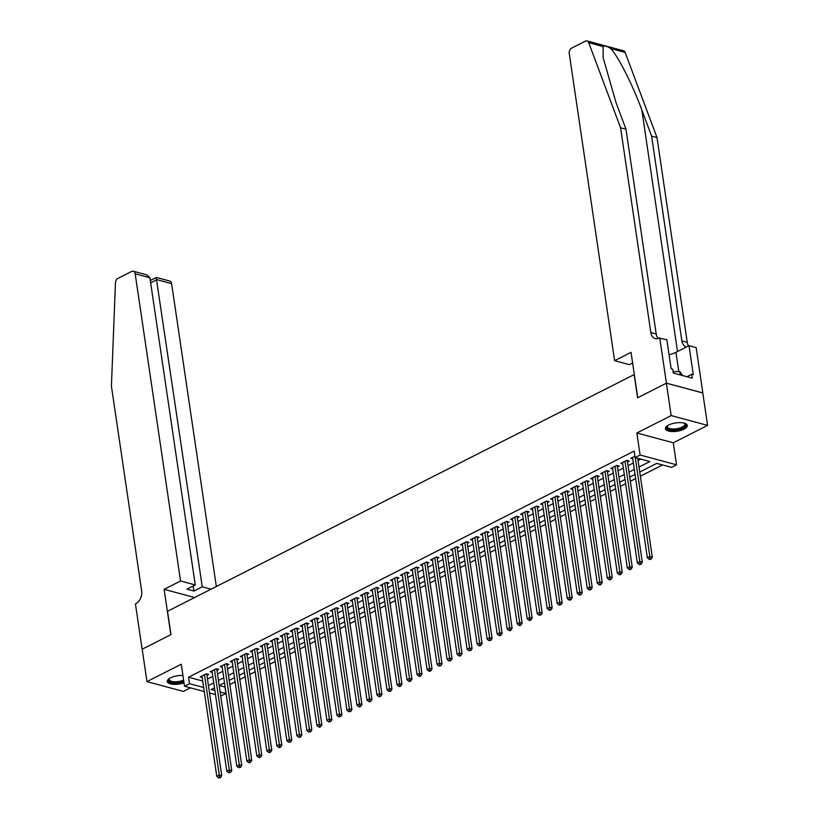 <?xml version="1.0" encoding="UTF-8"?>
<svg xmlns="http://www.w3.org/2000/svg" width="819" height="819" viewBox="0 0 819 819"><rect width="100%" height="100%" fill="white"/><g stroke="black" fill="none" stroke-linecap="round" stroke-linejoin="round"><path stroke-width="1.23" d="M182.924 675.48A11.056 4.218 171.6 0 0 170.516 677.845A11.056 4.218 171.6 0 0 167.26 681.521A11.056 4.218 171.6 0 0 184.009 682.78M684.029 429.156A11.056 4.218 171.6 0 0 687.295 425.471A11.056 4.218 171.6 0 0 680.302 422.624A11.056 4.218 171.6 0 0 668.673 425.02A11.056 4.218 171.6 0 0 665.417 428.706A11.056 4.218 171.6 0 0 672.409 431.552A11.056 4.218 171.6 0 0 684.029 429.156M224.498 682.77L219.185 685.472L224.99 687.028L225.942 693.509L220.741 695.996M634.315 374.508L167.526 611.271L170.976 634.602L142.189 649.211L146.97 681.613L183.395 691.42L190.448 687.837M634.141 374.457L637.591 397.788L666.379 383.179L702.794 392.987L707.585 425.389L671.16 415.581L636.865 432.985L640.12 455.016L676.545 464.823L671.539 467.362L656.766 463.39L639.741 472.031M636.865 432.985L673.29 442.792L707.585 425.389M673.29 442.792L676.545 464.823M229.811 684.571L235.125 681.879M239.824 679.494L245.137 676.801M249.846 674.416L255.149 671.713M259.858 669.328L265.161 666.635M269.871 664.25L275.184 661.557M279.883 659.162L285.196 656.469M289.895 654.084L295.209 651.392M299.908 649.006L305.221 646.304M309.92 643.918L315.233 641.226M319.932 638.84L325.245 636.148M329.944 633.752L335.258 631.06M339.957 628.675L345.27 625.982M349.969 623.597L355.282 620.894M359.991 618.509L365.294 615.816M370.004 613.431L375.317 610.739M380.016 608.353L385.329 605.65M390.028 603.265L395.342 600.573M400.041 598.187L405.354 595.485M410.053 593.099L415.366 590.407M420.065 588.022L425.378 585.329M430.077 582.944L435.391 580.241M440.09 577.856L445.403 575.163M450.102 572.778L455.415 570.075M460.124 567.69L465.427 564.997M470.137 562.612L475.44 559.92M480.149 557.534L485.462 554.832M490.161 552.446L495.475 549.754M500.174 547.368L505.487 544.676M510.186 542.28L515.499 539.588M520.198 537.203L525.511 534.51M530.21 532.125L535.524 529.422M540.223 527.037L545.536 524.344M550.235 521.959L555.548 519.266M560.247 516.871L565.56 514.178M570.27 511.793L575.573 509.101M580.282 506.715L585.585 504.013M590.294 501.627L595.608 498.935M600.307 496.549L605.62 493.857M610.319 491.472L615.632 488.769M620.331 486.384L625.644 483.691M630.343 481.306L635.657 478.603M640.356 476.218L662.561 464.946M666.379 383.179L671.16 415.581M206.931 675.358L208.681 674.467L206.214 673.812L200.215 676.852L202.17 677.385M216.943 670.28L218.693 669.389L216.236 668.724L210.227 671.775L212.182 672.307M226.955 665.192L228.706 664.301L226.249 663.646L220.239 666.697L222.195 667.219M236.967 660.114L238.718 659.223L236.261 658.558L230.252 661.609L232.207 662.141M246.98 655.036L248.73 654.146L246.273 653.48L240.264 656.531L242.229 657.053M256.992 649.948L258.743 649.058L256.286 648.402L250.276 651.443L252.242 651.975M267.004 644.87L268.755 643.98L266.298 643.314L260.288 646.365L262.254 646.897M277.017 639.782L278.767 638.892L276.31 638.236L270.301 641.287L272.266 641.809M287.029 634.705L288.79 633.814L286.322 633.148L280.313 636.199L282.279 636.732M297.041 629.627L298.802 628.736L296.335 628.071L290.325 631.121L292.291 631.644M307.064 624.539L308.814 623.648L306.347 622.993L300.338 626.033L302.303 626.566M317.076 619.461L318.826 618.57L316.359 617.905L310.36 620.956L312.315 621.488M327.088 614.373L328.839 613.492L326.382 612.827L320.372 615.878L322.328 616.4M337.1 609.295L338.851 608.404L336.394 607.739L330.385 610.79L332.34 611.322M347.113 604.217L348.863 603.327L346.406 602.661L340.397 605.712L342.352 606.234M357.125 599.129L358.876 598.239L356.419 597.583L350.409 600.624L352.375 601.156M367.137 594.051L368.888 593.161L366.431 592.495L360.421 595.546L362.387 596.078M377.149 588.963L378.9 588.083L376.443 587.418L370.434 590.468L372.399 590.99M387.162 583.886L388.912 582.995L386.455 582.329L380.446 585.38L382.412 585.913M397.174 578.808L398.935 577.917L396.468 577.252L390.458 580.302L392.424 580.825M407.186 573.72L408.947 572.829L406.48 572.174L400.471 575.225L402.436 575.747M417.209 568.642L418.959 567.751L416.492 567.086L410.493 570.137L412.448 570.669M427.221 563.554L428.972 562.673L426.504 562.008L420.505 565.059L422.461 565.581M437.233 558.476L438.984 557.585L436.527 556.92L430.518 559.971L432.473 560.503M447.246 553.398L448.996 552.508L446.539 551.842L440.53 554.893L442.485 555.425M457.258 548.31L459.009 547.42L456.552 546.764L450.542 549.815L452.497 550.337M467.27 543.232L469.021 542.342L466.564 541.676L460.554 544.727L462.52 545.259M477.282 538.155L479.033 537.264L476.576 536.599L470.567 539.649L472.532 540.171M487.295 533.067L489.045 532.176L486.588 531.521L480.579 534.561L482.545 535.094M497.307 527.989L499.068 527.098L496.601 526.433L490.591 529.484L492.557 530.016M507.319 522.901L509.08 522.01L506.613 521.355L500.604 524.406L502.569 524.928M517.342 517.823L519.092 516.932L516.625 516.267L510.616 519.318L512.581 519.85M527.354 512.745L529.105 511.855L526.637 511.189L520.638 514.24L522.594 514.762M537.366 507.657L539.117 506.766L536.65 506.111L530.651 509.152L532.606 509.684M547.379 502.579L549.129 501.689L546.672 501.023L540.663 504.074L542.618 504.606M557.391 497.491L559.142 496.611L556.685 495.945L550.675 498.996L552.63 499.518M567.403 492.414L569.154 491.523L566.697 490.857L560.687 493.908L562.653 494.441M577.415 487.336L579.166 486.445L576.709 485.78L570.7 488.83L572.665 489.352M587.428 482.248L589.178 481.357L586.721 480.702L580.712 483.742L582.678 484.275M597.44 477.17L599.191 476.279L596.734 475.614L590.724 478.665L592.69 479.197M607.452 472.082L609.213 471.201L606.746 470.536L600.736 473.587L602.702 474.109M617.465 467.004L619.225 466.113L616.758 465.448L610.749 468.499L612.714 469.031M627.487 461.926L629.238 461.036L626.77 460.37L620.761 463.421L622.727 463.943M639.004 467.055L649.876 461.537L635.114 457.565L634.152 451.085L188.565 677.221L202.713 681.029M207.473 679.094L212.786 676.392M217.496 674.006L222.799 671.314M227.508 668.928L232.821 666.236M237.52 663.851L242.833 661.148M247.533 658.763L252.846 656.07M257.545 653.685L262.858 650.992M267.557 648.597L272.87 645.904M277.569 643.519L282.883 640.827M287.582 638.441L292.895 635.739M297.594 633.353L302.907 630.661M307.606 628.275L312.919 625.583M317.629 623.187L322.932 620.495M327.641 618.11L332.944 615.417M337.653 613.032L342.966 610.329M347.666 607.944L352.979 605.251M357.678 602.866L362.991 600.173M367.69 597.788L373.003 595.085M377.702 592.7L383.016 590.008M387.715 587.622L393.028 584.92M397.727 582.534L403.04 579.842M407.739 577.456L413.052 574.764M417.751 572.379L423.065 569.676M427.774 567.291L433.077 564.598M437.786 562.213L443.089 559.51M447.798 557.125L453.112 554.432M457.811 552.047L463.124 549.354M467.823 546.969L473.136 544.266M477.835 541.881L483.149 539.189M487.848 536.803L493.161 534.111M497.86 531.715L503.173 529.023M507.872 526.637L513.185 523.945M517.884 521.56L523.198 518.857M527.897 516.472L533.21 513.779M537.919 511.394L543.222 508.701M547.931 506.306L553.234 503.613M557.944 501.228L563.257 498.536M567.956 496.15L573.269 493.447M577.968 491.062L583.282 488.37M587.981 485.984L593.294 483.292M597.993 480.907L603.306 478.204M608.005 475.819L613.318 473.126M618.017 470.741L623.331 468.038M628.03 465.653L633.343 462.96M638.042 460.575L640.908 459.121M634.92 456.234L630.784 458.343L632.739 458.865M204.269 691.553L184.521 686.24L181.265 664.209L146.97 681.613M184.521 686.24L189.527 683.701L203.665 687.51M188.565 677.221L189.527 683.701M635.114 457.565L640.12 455.016M215.479 694.573L209.531 692.976M214.486 687.858L211.179 689.526L214.875 690.53M220.137 691.942L225.942 693.509M635.042 474.416L629.729 477.119M625.02 479.504L619.717 482.196M615.008 484.582L609.694 487.274M604.995 489.67L599.682 492.362M594.983 494.748L589.67 497.44M584.971 499.825L579.657 502.528M574.958 504.913L569.645 507.606M564.946 509.991L559.633 512.684M554.934 515.069L549.621 517.772M544.922 520.157L539.608 522.85M534.909 525.235L529.596 527.938M524.887 530.323L519.584 533.015M514.875 535.401L509.572 538.093M504.862 540.479L499.549 543.181M494.85 545.567L489.537 548.259M484.838 550.644L479.524 553.347M474.825 555.732L469.512 558.425M464.813 560.81L459.5 563.503M454.801 565.888L449.488 568.591M444.789 570.976L439.475 573.669M434.776 576.054L429.463 578.746M424.764 581.142L419.451 583.834M414.742 586.22L409.439 588.912M404.729 591.298L399.426 594M394.717 596.386L389.404 599.078M384.705 601.463L379.392 604.156M374.692 606.551L369.379 609.244M364.68 611.629L359.367 614.322M354.668 616.707L349.355 619.41M344.656 621.795L339.342 624.487M334.643 626.873L329.33 629.565M324.631 631.951L319.318 634.653M314.619 637.039L309.306 639.731M304.596 642.116L299.293 644.819M294.584 647.205L289.281 649.897M284.572 652.282L279.259 654.975M274.56 657.36L269.246 660.063M264.547 662.448L259.234 665.141M254.535 667.526L249.222 670.229M244.523 672.614L239.209 675.306M234.51 677.692L229.197 680.384M208.435 685.575L213.749 682.872M218.448 680.487L223.761 677.794M228.46 675.409L233.773 672.716M238.472 670.331L243.786 667.628M248.485 665.243L253.798 662.551M258.497 660.165L263.81 657.473M268.519 655.077L273.822 652.385M278.532 649.999L283.835 647.307M288.544 644.922L293.857 642.219M298.556 639.834L303.869 637.141M308.568 634.756L313.882 632.063M318.581 629.668L323.894 626.975M328.593 624.59L333.906 621.897M338.605 619.512L343.919 616.809M348.618 614.424L353.931 611.732M358.63 609.346L363.943 606.654M368.642 604.268L373.955 601.566M378.665 599.18L383.968 596.488M388.677 594.103L393.98 591.4M398.689 589.015L404.002 586.322M408.701 583.937L414.015 581.244M418.714 578.859L424.027 576.156M428.726 573.771L434.039 571.078M438.738 568.693L444.052 565.99M448.751 563.605L454.064 560.913M458.763 558.527L464.076 555.835M468.775 553.449L474.088 550.747M478.787 548.361L484.101 545.669M488.81 543.284L494.113 540.591M498.822 538.196L504.135 535.503M508.834 533.118L514.148 530.425M518.847 528.04L524.16 525.337M528.859 522.952L534.172 520.26M538.871 517.874L544.185 515.182M548.884 512.786L554.197 510.094M558.896 507.708L564.209 505.016M568.908 502.631L574.221 499.928M578.92 497.542L584.234 494.85M588.943 492.465L594.246 489.772M598.955 487.387L604.258 484.684M608.967 482.299L614.281 479.606M618.98 477.221L624.293 474.518M628.992 472.133L634.305 469.441M635.247 457.596L649.846 556.49L647.348 557.77L632.534 457.452M637.704 458.261L652.313 557.155L649.846 556.49L650.081 558.763L649.078 559.264L650.071 559.531L651.064 559.029L650.081 558.763M651.064 559.029L652.313 557.155M647.348 557.77L649.078 559.264M684.469 423.208A9.562 3.645 -8.4 0 1 684.602 423.29A9.562 3.645 -8.4 0 1 685.339 425.89A9.562 3.645 -8.4 0 1 673.668 429.914A9.562 3.645 -8.4 0 1 667.065 426.218A9.562 3.645 -8.4 0 1 667.362 425.839A9.562 3.645 -8.4 0 1 667.465 425.726M667.598 425.634A8.855 3.378 171.6 0 0 667.342 426.699A8.855 3.378 171.6 0 0 675.173 428.91A8.855 3.378 171.6 0 0 684.561 425.256A8.855 3.378 171.6 0 0 684.868 424.109A8.855 3.378 171.6 0 0 684.315 423.167M665.448 428.061A10.985 4.187 171.6 0 0 675.583 430.354A10.985 4.187 171.6 0 0 686.691 425.86A10.985 4.187 171.6 0 0 687.069 424.866M682.698 375.583L679.78 371.57L673.105 371.693M680.272 374.938L679.78 371.57M183.753 681.091A9.562 3.645 -8.4 0 1 172.717 682.585A9.562 3.645 -8.4 0 1 168.909 679.043A9.562 3.645 -8.4 0 1 169.205 678.654A9.562 3.645 -8.4 0 1 169.308 678.541M167.291 680.886A10.985 4.187 171.6 0 0 183.845 681.715M169.441 678.46A8.855 3.378 171.6 0 0 169.185 679.514A8.855 3.378 171.6 0 0 174.478 681.787A8.855 3.378 171.6 0 0 183.61 680.118M603.112 46.519L588.707 42.639A4.249 2.948 -74.9 0 0 587.039 40.95L623.454 50.758A4.249 2.948 105.1 0 1 625.132 52.447L657.012 137.582L651.617 136.128L641.85 110.022C632.77 85.145 618.069 56.122 610.728 48.567C607.114 46.14 604.576 45.465 603.112 46.519L603.173 57.852L616.205 103.122L625.982 129.228L656.214 334.009A9.92 6.89 -74.9 0 0 658.179 338.482M632.606 362.981L629.34 364.65L614.619 360.688L569.256 53.522A4.249 2.948 -74.9 0 1 571.693 48.106L585.36 41.165A4.249 2.948 -74.9 0 1 587.039 40.95M625.982 129.228L620.587 127.774L650.829 332.555A9.92 6.89 -74.9 0 0 655.261 338.575A9.92 6.89 -74.9 0 0 659.182 338.073L666.861 339.711L671.15 368.745L672.727 369.164L673.3 373.054L692.301 378.173L691.727 374.283L693.304 374.703L689.014 345.679L696.15 347.594L702.845 392.956L666.431 383.159L637.735 397.717L631.039 352.354L614.619 360.688M657.012 137.582L687.254 342.362A9.92 6.89 -74.9 0 0 688.513 345.925M686.455 346.969A9.92 6.89 -74.9 0 1 686.291 346.928A9.92 6.89 -74.9 0 1 681.858 340.909L651.617 136.128M588.707 42.639L620.587 127.774M659.725 337.797L666.431 383.159M689.014 345.679L675.941 352.303A15.94 6.081 -8.4 0 1 669.082 354.709M691.727 374.283L686.916 376.72M216.339 586.506L171.611 283.62L156.89 279.658L150.645 282.821M180.549 580.978L135.186 273.812A4.249 2.948 -74.9 0 0 133.292 271.232A4.249 2.948 -74.9 0 0 131.613 271.447L117.936 278.388A4.249 2.948 -74.9 0 0 115.459 282.821L111.415 386.189L141.656 590.97A9.92 6.89 105.1 0 1 135.985 603.593L135.432 603.879L142.137 649.242L170.823 634.684L164.128 589.322L180.549 580.978L195.26 584.94L186.947 589.158L193.939 591.042L202.252 586.824L156.265 278.081M202.252 586.824L211.036 589.189M164.128 589.322L194.615 597.522M195.26 584.94L149.908 277.774L135.186 273.812M150.307 280.518L156.378 277.446L169.707 281.04A4.249 2.948 105.1 0 1 171.611 283.62M193.939 591.042L193.192 585.994M133.292 271.232L146.611 274.815L149.908 277.774M625.02 461.261L639.834 561.578L637.336 562.848L622.522 462.53M627.313 460.513A1.413 0.983 -74.9 0 0 627.334 460.882L642.301 562.244L639.834 561.578L640.069 563.841L639.066 564.352L640.059 564.619L641.052 564.107L640.069 563.841M641.052 564.107L642.301 562.244M637.336 562.848L639.066 564.352M615.008 466.339L629.821 566.656L627.323 567.925L612.51 467.608M617.301 465.601A1.413 0.983 -74.9 0 0 617.311 465.97L632.278 567.321L629.821 566.656L630.057 568.918L629.053 569.43L630.036 569.696L631.039 569.185L630.057 568.918M631.039 569.185L632.278 567.321M627.323 567.925L629.053 569.43M604.995 471.427L619.809 571.744L617.301 573.013L602.487 472.696M607.288 470.679A1.413 0.983 -74.9 0 0 607.299 471.048L622.266 572.399L619.809 571.744L620.044 574.006L619.041 574.508L620.024 574.774L621.027 574.273L620.044 574.006M621.027 574.273L622.266 572.399M617.301 573.013L619.041 574.508M594.983 476.504L609.797 576.822L607.288 578.091L592.475 477.774M597.276 475.757A1.413 0.983 -74.9 0 0 597.286 476.136L612.254 577.487L609.797 576.822L610.032 579.084L609.029 579.596L610.012 579.862L611.015 579.35L610.032 579.084M611.015 579.35L612.254 577.487M607.288 578.091L609.029 579.596M584.971 481.582L599.784 581.899L597.276 583.169L582.463 482.862M587.264 480.845A1.413 0.983 -74.9 0 0 587.274 481.214L602.241 582.565L599.784 581.899L600.02 584.172L599.017 584.674L599.999 584.94L601.003 584.428L600.02 584.172M601.003 584.428L602.241 582.565M597.276 583.169L599.017 584.674M574.958 486.67L589.772 586.988L587.264 588.257L572.45 487.94M577.252 485.923A1.413 0.983 -74.9 0 0 577.262 486.291L592.229 587.643L589.772 586.988L590.008 589.25L589.004 589.762L589.987 590.028L590.99 589.516L590.008 589.25M590.99 589.516L592.229 587.643M587.264 588.257L589.004 589.762M564.946 491.748L579.76 592.065L577.252 593.335L562.438 493.018M567.239 491.011A1.413 0.983 -74.9 0 0 567.25 491.38L582.217 592.731L579.76 592.065L579.995 594.328L578.992 594.84L579.975 595.106L580.978 594.594L579.995 594.328M580.978 594.594L582.217 592.731M577.252 593.335L578.992 594.84M554.934 496.836L569.737 597.153L567.239 598.423L552.426 498.106M557.227 496.089A1.413 0.983 -74.9 0 0 557.237 496.457L572.205 597.809L569.737 597.153L569.983 599.416L568.98 599.918L569.963 600.184L570.966 599.682L569.983 599.416M570.966 599.682L572.205 597.809M567.239 598.423L568.98 599.918M544.911 501.914L559.725 602.231L557.227 603.501L542.413 503.183M547.205 501.167A1.413 0.983 -74.9 0 0 547.225 501.535L562.192 602.897L559.725 602.231L559.961 604.494L558.967 605.006L560.954 604.76L559.961 604.494M560.954 604.76L562.192 602.897M557.227 603.501L558.967 605.006M534.899 506.992L549.713 607.309L547.215 608.578L532.401 508.271M537.192 506.255A1.413 0.983 -74.9 0 0 537.213 506.623L552.18 607.974L549.713 607.309L549.948 609.582L548.955 610.083L549.938 610.35L550.941 609.838L549.948 609.582M550.941 609.838L552.18 607.974M547.215 608.578L548.955 610.083M524.887 512.08L539.701 612.397L537.203 613.666L522.389 513.349M527.18 511.332A1.413 0.983 -74.9 0 0 527.201 511.701L542.168 613.052L539.701 612.397L539.936 614.659L538.933 615.171L540.919 614.926L539.936 614.659M540.919 614.926L542.168 613.052M537.203 613.666L538.933 615.171M514.875 517.158L529.688 617.475L527.19 618.744L512.377 518.427M517.168 516.42A1.413 0.983 -74.9 0 0 517.188 516.789L532.145 618.14L529.688 617.475L529.924 619.737L528.92 620.249L529.913 620.515L530.907 620.003L529.924 619.737M530.907 620.003L532.145 618.14M527.19 618.744L528.92 620.249M504.862 522.246L519.676 622.563L517.168 623.832L502.364 523.515M507.156 521.498A1.413 0.983 -74.9 0 0 507.166 521.867L522.133 623.218L519.676 622.563L519.911 624.825L518.908 625.327L519.891 625.593L520.894 625.092L519.911 624.825M520.894 625.092L522.133 623.218M517.168 623.832L518.908 625.327M494.85 527.323L509.664 627.641L507.156 628.91L492.342 528.593M497.143 526.576A1.413 0.983 -74.9 0 0 497.153 526.945L512.121 628.306L509.664 627.641L509.899 629.903L508.896 630.415L509.879 630.681L510.882 630.169L509.899 629.903M510.882 630.169L512.121 628.306M507.156 628.91L508.896 630.415M484.838 532.401L499.651 632.718L497.143 633.988L482.33 533.681M487.131 531.664A1.413 0.983 -74.9 0 0 487.141 532.033L502.108 633.384L499.651 632.718L499.887 634.991L498.884 635.493L499.866 635.759L500.87 635.247L499.887 634.991M500.87 635.247L502.108 633.384M497.143 633.988L498.884 635.493M474.825 537.489L489.639 637.806L487.131 639.076L472.317 538.759M477.119 536.742A1.413 0.983 -74.9 0 0 477.129 537.11L492.096 638.462L489.639 637.806L489.875 640.069L488.871 640.581L490.857 640.335L489.875 640.069M490.857 640.335L492.096 638.462M487.131 639.076L488.871 640.581M464.813 542.567L479.627 642.884L477.119 644.154L462.305 543.836M467.106 541.83A1.413 0.983 -74.9 0 0 467.117 542.198L482.084 643.55L479.627 642.884L479.862 645.147L478.859 645.659L479.842 645.925L480.845 645.413L479.862 645.147M480.845 645.413L482.084 643.55M477.119 644.154L478.859 645.659M454.801 547.655L469.615 647.962L467.106 649.242L452.293 548.925M457.094 546.908A1.413 0.983 -74.9 0 0 457.104 547.276L472.072 648.628L469.615 647.962L469.85 650.235L468.847 650.736L470.833 650.501L469.85 650.235M470.833 650.501L472.072 648.628M467.106 649.242L468.847 650.736M444.778 552.733L459.592 653.05L457.094 654.32L442.28 554.002M447.082 551.986A1.413 0.983 -74.9 0 0 447.092 552.354L462.059 653.716L459.592 653.05L459.838 655.313L458.835 655.824L459.817 656.091L460.821 655.579L459.838 655.313M460.821 655.579L462.059 653.716M457.094 654.32L458.835 655.824M434.766 557.811L449.58 658.128L447.082 659.397L432.268 559.08M437.059 557.074A1.413 0.983 -74.9 0 0 437.08 557.442L452.047 658.793L449.58 658.128L449.815 660.39L448.822 660.902L450.808 660.657L449.815 660.39M450.808 660.657L452.047 658.793M447.082 659.397L448.822 660.902M424.754 562.899L439.568 663.216L437.07 664.485L422.256 564.168M427.047 562.151A1.413 0.983 -74.9 0 0 427.068 562.52L442.035 663.871L439.568 663.216L439.803 665.478L438.81 665.99L440.786 665.745L439.803 665.478M440.786 665.745L442.035 663.871M437.07 664.485L438.81 665.99M414.742 567.976L429.555 668.294L427.057 669.563L412.244 569.246M417.035 567.239A1.413 0.983 -74.9 0 0 417.055 567.608L432.022 668.959L429.555 668.294L429.791 670.556L428.787 671.068L429.78 671.334L430.774 670.822L429.791 670.556M430.774 670.822L432.022 668.959M427.057 669.563L428.787 671.068M404.729 573.065L419.543 673.372L417.045 674.651L402.231 574.334M407.023 572.317A1.413 0.983 -74.9 0 0 407.043 572.686L422 674.037L419.543 673.372L419.778 675.644L418.775 676.146L419.758 676.412L420.761 675.91L419.778 675.644M420.761 675.91L422 674.037M417.045 674.651L418.775 676.146M394.717 578.142L409.531 678.46L407.023 679.729L392.209 579.412M397.01 577.395A1.413 0.983 -74.9 0 0 397.02 577.764L411.988 679.125L409.531 678.46L409.766 680.722L408.763 681.234L409.746 681.5L410.749 680.988L409.766 680.722M410.749 680.988L411.988 679.125M407.023 679.729L408.763 681.234M384.705 583.22L399.518 683.537L397.01 684.807L382.197 584.49M386.998 582.483A1.413 0.983 -74.9 0 0 387.008 582.852L401.975 684.203L399.518 683.537L399.754 685.8L398.751 686.312L399.733 686.578L400.737 686.066L399.754 685.8M400.737 686.066L401.975 684.203M397.01 684.807L398.751 686.312M374.692 588.308L389.506 688.625L386.998 689.895L372.184 589.578M376.986 587.561A1.413 0.983 -74.9 0 0 376.996 587.929L391.963 689.281L389.506 688.625L389.742 690.888L388.738 691.39L390.724 691.154L389.742 690.888M390.724 691.154L391.963 689.281M386.998 689.895L388.738 691.39M364.68 593.386L379.494 693.703L376.986 694.973L362.172 594.655M366.973 592.639A1.413 0.983 -74.9 0 0 366.984 593.017L381.951 694.369L379.494 693.703L379.729 695.966L378.726 696.478L379.709 696.744L380.712 696.232L379.729 695.966M380.712 696.232L381.951 694.369M376.986 694.973L378.726 696.478M354.668 598.474L369.482 698.781L366.973 700.05L352.16 599.743M356.961 597.727A1.413 0.983 -74.9 0 0 356.971 598.095L371.939 699.446L369.482 698.781L369.717 701.054L368.714 701.555L369.697 701.822L370.7 701.31L369.717 701.054M370.7 701.31L371.939 699.446M366.973 700.05L368.714 701.555M344.656 603.552L359.469 703.869L356.961 705.139L342.147 604.821M346.949 602.804A1.413 0.983 -74.9 0 0 346.959 603.173L361.926 704.524L359.469 703.869L359.705 706.132L358.702 706.643L359.684 706.91L360.688 706.398L359.705 706.132M360.688 706.398L361.926 704.524M356.961 705.139L358.702 706.643M334.633 608.63L349.447 708.947L346.949 710.216L332.135 609.899M336.926 607.893A1.413 0.983 -74.9 0 0 336.947 608.261L351.914 709.612L349.447 708.947L349.682 711.209L348.689 711.721L350.675 711.476L349.682 711.209M350.675 711.476L351.914 709.612M346.949 710.216L348.689 711.721M324.621 613.718L339.435 714.035L336.937 715.304L322.123 614.987M326.914 612.97A1.413 0.983 -74.9 0 0 326.935 613.339L341.902 714.69L339.435 714.035L339.67 716.297L338.677 716.799L340.663 716.564L339.67 716.297M340.663 716.564L341.902 714.69M336.937 715.304L338.677 716.799M314.609 618.795L329.422 719.113L326.924 720.382L312.111 620.065M316.902 618.048A1.413 0.983 -74.9 0 0 316.922 618.417L331.89 719.778L329.422 719.113L329.658 721.375L328.665 721.887L330.641 721.641L329.658 721.375M330.641 721.641L331.89 719.778M326.924 720.382L328.665 721.887M304.596 623.873L319.41 724.191L316.912 725.46L302.098 625.153M306.89 623.136A1.413 0.983 -74.9 0 0 306.91 623.505L321.877 724.856L319.41 724.191L319.645 726.463L318.642 726.965L319.635 727.231L320.628 726.719L319.645 726.463M320.628 726.719L321.877 724.856M316.912 725.46L318.642 726.965M294.584 628.961L309.398 729.279L306.9 730.548L292.086 630.231M296.877 628.214A1.413 0.983 -74.9 0 0 296.898 628.582L311.855 729.934L309.398 729.279L309.633 731.541L308.63 732.053L310.616 731.807L309.633 731.541M310.616 731.807L311.855 729.934M306.9 730.548L308.63 732.053M284.572 634.039L299.385 734.356L296.877 735.626L282.064 635.309M286.865 633.302A1.413 0.983 -74.9 0 0 286.875 633.671L301.842 735.022L299.385 734.356L299.621 736.619L298.618 737.131L299.6 737.397L300.604 736.885L299.621 736.619M300.604 736.885L301.842 735.022M296.877 735.626L298.618 737.131M274.56 639.127L289.373 739.444L286.865 740.714L272.051 640.397M276.853 638.38A1.413 0.983 -74.9 0 0 276.863 638.748L291.83 740.1L289.373 739.444L289.609 741.707L288.605 742.209L290.591 741.973L289.609 741.707M290.591 741.973L291.83 740.1M286.865 740.714L288.605 742.209M264.547 644.205L279.361 744.522L276.853 745.792L262.039 645.474M266.84 643.458A1.413 0.983 -74.9 0 0 266.851 643.826L281.818 745.188L279.361 744.522L279.596 746.785L278.593 747.297L279.576 747.563L280.579 747.051L279.596 746.785M280.579 747.051L281.818 745.188M276.853 745.792L278.593 747.297M254.535 649.283L269.349 749.6L266.84 750.869L252.027 650.562M256.828 648.546A1.413 0.983 -74.9 0 0 256.838 648.914L271.806 750.265L269.349 749.6L269.584 751.873L268.581 752.374L269.564 752.641L270.567 752.129L269.584 751.873M270.567 752.129L271.806 750.265M266.84 750.869L268.581 752.374M244.523 654.371L259.336 754.688L256.828 755.957L242.014 655.64M246.816 653.623A1.413 0.983 -74.9 0 0 246.826 653.992L261.793 755.343L259.336 754.688L259.572 756.951L258.569 757.462L260.555 757.217L259.572 756.951M260.555 757.217L261.793 755.343M256.828 755.957L258.569 757.462M234.51 659.449L249.324 759.766L246.816 761.035L232.002 660.718M236.804 658.711A1.413 0.983 -74.9 0 0 236.814 659.08L251.781 760.431L249.324 759.766L249.56 762.028L248.556 762.54L249.539 762.806L250.542 762.294L249.56 762.028M250.542 762.294L251.781 760.431M246.816 761.035L248.556 762.54M224.488 664.537L239.302 764.844L236.804 766.123L221.99 665.806M226.781 663.789A1.413 0.983 -74.9 0 0 226.802 664.158L241.769 765.509L239.302 764.844L239.537 767.116L238.544 767.618L240.53 767.383L239.537 767.116M240.53 767.383L241.769 765.509M236.804 766.123L238.544 767.618M214.476 669.614L229.289 769.932L226.791 771.201L211.978 670.884M216.769 668.867A1.413 0.983 -74.9 0 0 216.789 669.236L231.757 770.597L229.289 769.932L229.525 772.194L228.532 772.706L230.518 772.46L229.525 772.194M230.518 772.46L231.757 770.597M226.791 771.201L228.532 772.706M204.463 674.692L219.277 775.009L216.779 776.279L201.965 675.962M206.757 673.955A1.413 0.983 -74.9 0 0 206.777 674.324L221.744 775.675L219.277 775.009L219.512 777.272L218.509 777.784L219.502 778.05L220.495 777.538L219.512 777.272M220.495 777.538L221.744 775.675M216.779 776.279L218.509 777.784M641.85 110.022L677.508 351.515M656.214 334.009L650.829 332.555M681.858 340.909L687.254 342.362M625.132 52.447L610.728 48.567M678.797 371.591L675.941 352.303M626.3 460.606L627.334 460.882M616.287 465.694L617.311 465.97M606.275 470.771L607.299 471.048M596.263 475.859L597.286 476.136M586.25 480.937L587.274 481.214M576.238 486.015L577.262 486.291M566.226 491.103L567.25 491.38M556.214 496.181L557.237 496.457M546.201 501.269L547.225 501.535M536.189 506.347L537.213 506.623M526.167 511.425L527.201 511.701M516.154 516.513L517.188 516.789M506.142 521.59L507.166 521.867M496.13 526.668L497.153 526.945M486.117 531.756L487.141 532.033M476.105 536.834L477.129 537.11M466.093 541.922L467.117 542.198M456.081 547L457.104 547.276M446.068 552.078L447.092 552.354M436.056 557.166L437.08 557.442M426.044 562.244L427.068 562.52M416.021 567.332L417.055 567.608M406.009 572.409L407.043 572.686M395.997 577.487L397.02 577.764M385.984 582.575L387.008 582.852M375.972 587.653L376.996 587.929M365.96 592.741L366.984 593.017M355.948 597.819L356.971 598.095M345.935 602.897L346.959 603.173M335.923 607.985L336.947 608.261M325.911 613.062L326.935 613.339M315.888 618.15L316.922 618.417M305.876 623.228L306.91 623.505M295.864 628.306L296.898 628.582M285.851 633.394L286.875 633.671M275.839 638.472L276.863 638.748M265.827 643.55L266.851 643.826M255.815 648.638L256.838 648.914M245.802 653.716L246.826 653.992M235.79 658.804L236.814 659.08M225.778 663.881L226.802 664.158M215.766 668.959L216.789 669.236M205.743 674.047L206.777 674.324"/></g></svg>
